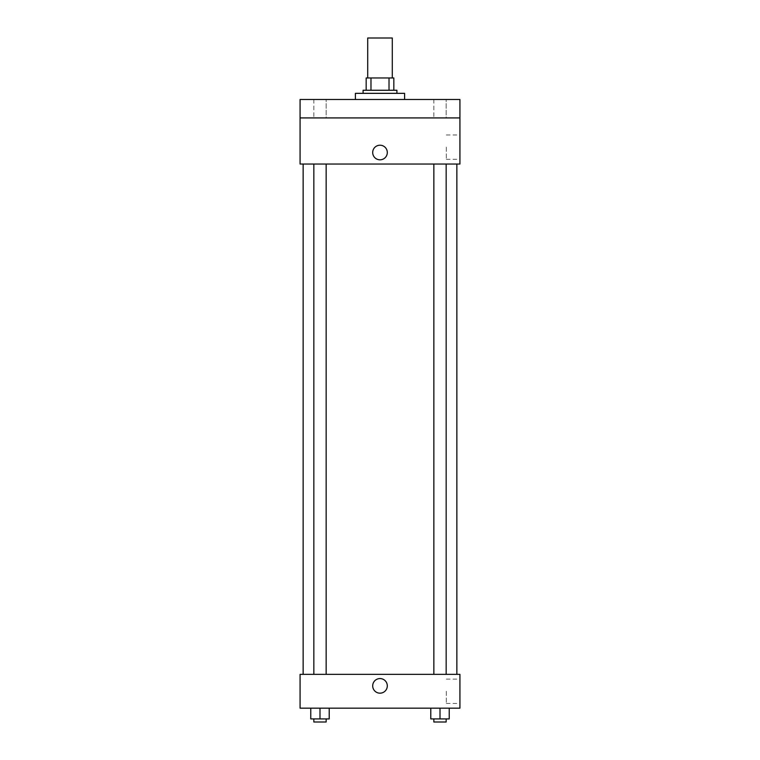 <?xml version="1.0" encoding="UTF-8"?>
<svg xmlns="http://www.w3.org/2000/svg" width="760" height="760" viewBox="0 0 760 760"><rect width="100%" height="100%" fill="white"/><g stroke="black" fill="none" stroke-linecap="round" stroke-linejoin="round"><path stroke-width="0.57" stroke-dasharray="3.8 2.85" d="M367.707 38L392.293 38M380 77.966L367.707 77.966L380 77.966M389.015 90.26L389.015 77.966L393.832 77.966L393.832 90.26L370.984 90.26L393.832 90.26M389.015 77.966L366.168 77.966M370.984 90.26L366.168 90.26L370.984 90.26L370.984 77.966M396.91 90.26L363.09 90.26M363.09 93.337L396.91 93.337L363.09 93.337M355.404 93.337L404.595 93.337M380 99.484L355.404 99.484L380 99.484M446.158 99.484L433.855 99.484L446.158 99.484L433.855 99.484L446.158 99.484L446.158 117.923L433.855 117.923L446.158 117.923L433.855 117.923L446.158 117.923L446.158 99.484M326.144 99.484L313.842 99.484L326.144 99.484L313.842 99.484L326.144 99.484L326.144 117.923L313.842 117.923L326.144 117.923L313.842 117.923L326.144 117.923L326.144 99.484M459.923 99.484L300.077 99.484L300.077 117.923L459.923 117.923L459.923 99.484M459.923 117.923L459.923 164.036L300.077 164.036L300.077 117.923L459.923 117.923L300.077 117.923M300.077 152.513L300.077 159.818L300.077 152.513M459.923 147.136L459.923 159.296L459.923 147.136M380 164.036L303.145 164.036L380 164.036M440.012 164.036L433.855 164.036L440.012 164.036M319.988 164.036L326.144 164.036L319.988 164.036M380 145.217A7.306 7.306 0 0 0 373.673 156.161A7.306 7.306 0 0 0 386.327 156.161A7.306 7.306 0 0 0 380 145.217A7.306 7.306 0 0 0 373.673 156.161A7.306 7.306 0 0 0 386.327 156.161A7.306 7.306 0 0 0 380 145.217M380 159.818A7.306 7.306 0 0 1 373.673 148.865A7.306 7.306 0 0 1 386.327 148.865A7.306 7.306 0 0 1 380 159.818M446.329 147.136L446.329 159.296L446.329 147.136M380 674.348L303.145 674.348L380 674.348M440.012 674.348L433.855 674.348L440.012 674.348M319.988 674.348L326.144 674.348L319.988 674.348M459.923 674.348L300.077 674.348L300.077 708.168L459.923 708.168L459.923 674.348M300.077 685.881L300.077 678.575L300.077 685.881M449.226 718.922L440.012 718.922L449.226 718.922L449.226 708.168L430.787 708.168L449.226 708.168L430.787 708.168L449.226 708.168L430.787 708.168L449.226 708.168L430.787 708.168L449.226 708.168L449.226 718.922L430.787 718.922L430.787 708.168L430.787 718.922L446.158 718.922L440.012 718.922L440.012 708.168L440.012 718.922L430.787 718.922L430.787 708.168M329.213 718.922L319.988 718.922L329.213 718.922L329.213 708.168L310.773 708.168L329.213 708.168L310.773 708.168L329.213 708.168L310.773 708.168L329.213 708.168L310.773 708.168L329.213 708.168L329.213 718.922L310.773 718.922L310.773 708.168L310.773 718.922L326.144 718.922L319.988 718.922L319.988 708.168L319.988 718.922L310.773 718.922L310.773 708.168M459.923 691.258L459.923 703.418L459.923 691.258M380 678.575A7.306 7.306 0 0 0 373.673 689.529A7.306 7.306 0 0 0 386.327 689.529A7.306 7.306 0 0 0 380 678.575A7.306 7.306 0 0 0 373.673 689.529A7.306 7.306 0 0 0 386.327 689.529A7.306 7.306 0 0 0 380 678.575M380 693.177A7.306 7.306 0 0 1 373.673 682.223A7.306 7.306 0 0 1 386.327 682.223A7.306 7.306 0 0 1 380 693.177M446.329 691.258L446.329 703.418L446.329 691.258M433.855 718.922L433.855 722L446.158 722L433.855 722L446.158 722L446.158 718.922L433.855 718.922L446.158 718.922M440.012 718.922L440.012 708.168M313.842 718.922L313.842 722L326.144 722L313.842 722L326.144 722L326.144 718.922L313.842 718.922L326.144 718.922M319.988 718.922L319.988 708.168M313.842 99.484L313.842 117.923L313.842 99.484M433.855 99.484L433.855 117.923L433.855 99.484M446.329 159.296L459.923 159.296M446.329 134.976L459.923 134.976M326.144 674.348L326.144 164.036M313.842 674.348L313.842 164.036M446.158 674.348L446.158 164.036M433.855 674.348L433.855 164.036M446.329 703.418L459.923 703.418M446.329 679.098L459.923 679.098"/><path stroke-width="1.14" d="M392.293 77.966L392.293 38L367.707 38L367.707 77.966M370.984 90.26L370.984 77.966L366.168 77.966L366.168 90.26L366.168 77.966M370.984 77.966L393.832 77.966L393.832 90.26M389.015 90.26L389.015 77.966M363.09 93.337L363.09 90.26L396.91 90.26L396.91 93.337M404.595 99.484L404.595 93.337L355.404 93.337L355.404 99.484M300.077 99.484L459.923 99.484L459.923 117.923L300.077 117.923L300.077 99.484M459.923 117.923L459.923 164.036L300.077 164.036L300.077 117.923M380 159.818A7.306 7.306 0 0 1 373.673 148.865A7.306 7.306 0 0 1 386.327 148.865A7.306 7.306 0 0 1 380 159.818M300.077 674.348L459.923 674.348L459.923 708.168L300.077 708.168L300.077 674.348M380 693.177A7.306 7.306 0 0 1 373.673 682.223A7.306 7.306 0 0 1 386.327 682.223A7.306 7.306 0 0 1 380 693.177M430.787 708.168L430.787 718.922L449.226 718.922L449.226 708.168L449.226 718.922M440.012 718.922L440.012 708.168M446.158 718.922L446.158 722L433.855 722L433.855 718.922M310.773 708.168L310.773 718.922L329.213 718.922L329.213 708.168L329.213 718.922M319.988 718.922L319.988 708.168M326.144 718.922L326.144 722L313.842 722L313.842 718.922M456.855 674.348L456.855 164.036M303.145 674.348L303.145 164.036M433.855 164.036L433.855 674.348M446.158 164.036L446.158 674.348M326.144 674.348L326.144 164.036M313.842 674.348L313.842 164.036"/></g></svg>
